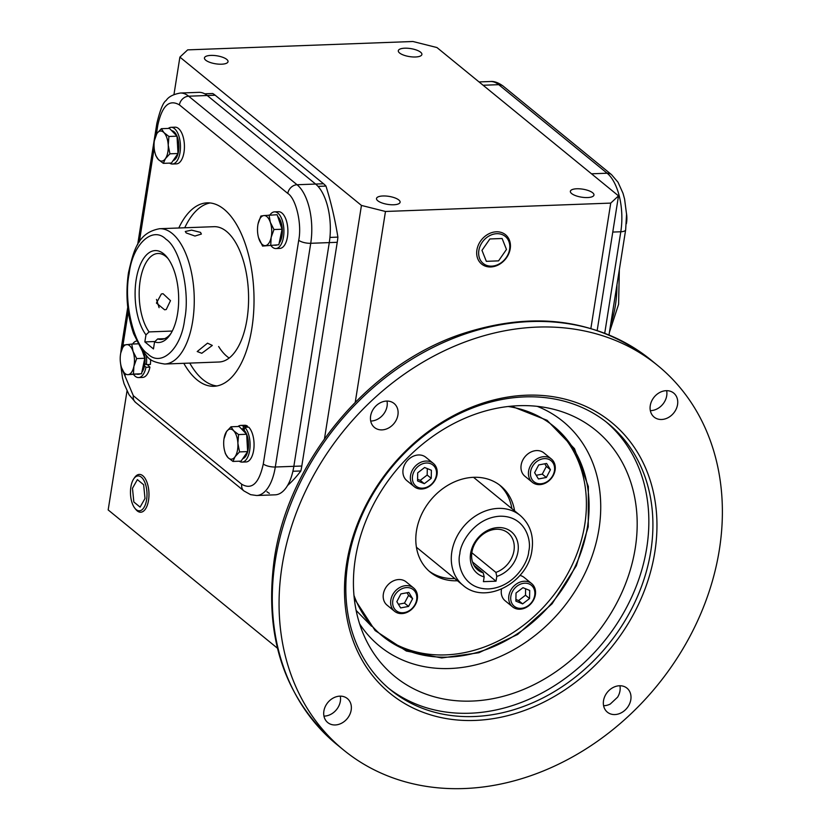 <?xml version="1.0" encoding="UTF-8"?>
<svg xmlns="http://www.w3.org/2000/svg" width="830" height="830" viewBox="0 0 830 830"><rect width="100%" height="100%" fill="white"/><g stroke="black" fill="none" stroke-linecap="round" stroke-linejoin="round"><path stroke-width="1.25" d="M354.265 598.513L375.139 630.582L406.337 651.031L441.716 657.962L478.92 652.722L517.64 634.462L552.085 603.794L576.352 565.738L588.231 526.801L588.356 486.608L574.464 448.657L547.074 420.302L511.384 406.192M282.086 565.946A248.253 201.991 129.2 0 0 343.662 750.071A248.253 201.991 129.2 0 0 568.114 759.326A248.253 201.991 129.2 0 0 719.361 549.699A248.253 201.991 129.2 0 0 657.785 365.574A248.253 201.991 129.2 0 0 433.343 356.309A248.253 201.991 129.2 0 0 282.086 565.946M323.887 711.061A15.5 12.606 -50.8 0 1 333.338 697.978A15.5 12.606 -50.8 0 1 347.345 698.549A15.5 12.606 -50.8 0 1 351.183 710.044A15.5 12.606 -50.8 0 1 341.742 723.138A15.5 12.606 -50.8 0 1 327.736 722.557A15.5 12.606 -50.8 0 1 323.887 711.061M323.97 716.114A15.5 12.606 129.2 0 0 340.352 701.194A15.5 12.606 129.2 0 0 340.279 696.142M370.626 415.986A15.5 12.606 -50.8 0 1 380.067 402.903A15.5 12.606 -50.8 0 1 394.084 403.473A15.5 12.606 -50.8 0 1 397.923 414.969A15.5 12.606 -50.8 0 1 388.482 428.062A15.5 12.606 -50.8 0 1 374.475 427.481A15.5 12.606 -50.8 0 1 370.626 415.986M370.699 421.038A15.5 12.606 129.2 0 0 387.081 406.119A15.5 12.606 129.2 0 0 387.008 401.066M650.264 405.6A15.5 12.606 -50.8 0 1 659.705 392.507A15.5 12.606 -50.8 0 1 673.721 393.088A15.5 12.606 -50.8 0 1 677.56 404.584A15.5 12.606 -50.8 0 1 668.119 417.666A15.5 12.606 -50.8 0 1 654.113 417.085A15.5 12.606 -50.8 0 1 650.264 405.6M650.336 410.643A15.5 12.606 129.2 0 0 666.718 395.723A15.5 12.606 129.2 0 0 666.646 390.681M603.524 700.665A15.5 12.606 -50.8 0 1 612.965 687.582A15.5 12.606 -50.8 0 1 626.982 688.163A15.5 12.606 -50.8 0 1 630.821 699.659A15.5 12.606 -50.8 0 1 621.38 712.742A15.5 12.606 -50.8 0 1 607.373 712.161A15.5 12.606 -50.8 0 1 603.524 700.665M603.597 705.718A15.5 12.606 129.2 0 0 610.278 704.027L617.603 697.169A15.5 12.606 129.2 0 0 619.989 690.799A15.5 12.606 129.2 0 0 619.917 685.756M347.915 562.346A171.976 139.917 129.2 0 0 390.567 689.896A171.976 139.917 129.2 0 0 474.055 716.529A171.976 139.917 129.2 0 0 650.824 551.089A171.976 139.917 129.2 0 0 608.172 423.539A171.976 139.917 129.2 0 0 524.685 396.896A171.976 139.917 129.2 0 0 347.915 562.346M474.968 720.43A174.985 142.366 -50.8 0 1 346.618 563.549A174.985 142.366 -50.8 0 1 526.479 395.205A174.985 142.366 -50.8 0 1 654.829 552.095A174.985 142.366 -50.8 0 1 474.968 720.43M388.554 688.205A171.976 139.917 129.2 0 0 543.36 692.251A171.976 139.917 129.2 0 0 646.757 547.769A171.976 139.917 129.2 0 0 606.118 421.899M355.365 558.59A158.904 129.293 -50.8 0 1 552.521 409.003A158.904 129.293 -50.8 0 1 635.251 548.194A158.904 129.293 -50.8 0 1 512.67 693.496A158.904 129.293 -50.8 0 1 365.231 638.249A158.904 129.293 -50.8 0 1 355.365 558.59M381.198 635.002A135.415 110.172 129.2 0 0 503.167 638.467A135.415 110.172 129.2 0 0 584.756 524.612A135.415 110.172 129.2 0 0 552.521 425.302M353.964 595.369A135.415 110.172 129.2 0 0 382.537 636.122A135.415 110.172 129.2 0 0 504.962 641.175A135.415 110.172 129.2 0 0 587.464 526.822A135.415 110.172 129.2 0 0 553.88 426.392A135.415 110.172 129.2 0 0 508.251 406.513M511.882 508.645A55.672 45.297 129.2 0 0 499.338 484.855M457.475 580.772A55.672 45.297 -50.8 0 1 430.282 572.15A55.672 45.297 -50.8 0 1 416.473 530.868A55.672 45.297 -50.8 0 1 450.389 483.859A55.672 45.297 -50.8 0 1 500.718 485.934A55.672 45.297 -50.8 0 1 514.59 510.865M428.954 571.019A55.672 45.297 129.2 0 0 454.767 578.562M496.786 576.425L496.029 581.187L483.413 581.654L484.16 576.892A26.902 21.891 -50.8 0 1 477.198 538.888A26.902 21.891 -50.8 0 1 515.938 537.456A26.902 21.891 -50.8 0 1 496.786 576.425L495.894 572.399A23.894 19.443 129.2 0 0 513.977 550.674A23.894 19.443 129.2 0 0 508.053 532.953A23.894 19.443 129.2 0 0 486.453 532.061A23.894 19.443 129.2 0 0 471.897 552.24A23.894 19.443 129.2 0 0 477.821 569.961A23.894 19.443 129.2 0 0 483.268 572.876L473.878 565.199M484.16 576.892L483.268 572.876M472.509 561.972L496.029 581.187M495.894 572.399L471.824 552.739M524.332 581.239A15.044 12.243 -50.8 0 1 531.636 583.573A15.044 12.243 -50.8 0 1 534.053 599.032A15.044 12.243 -50.8 0 1 519.902 609.21A15.044 12.243 -50.8 0 1 512.598 606.875A15.044 12.243 -50.8 0 1 510.18 591.417A15.044 12.243 -50.8 0 1 524.332 581.239M531.636 583.573L524.187 577.483A15.044 12.243 129.2 0 0 519.933 575.429M524.788 583.2A13.539 11.018 -50.8 0 1 534.717 595.338A13.539 11.018 -50.8 0 1 520.804 608.359A13.539 11.018 -50.8 0 1 510.865 596.22A13.539 11.018 -50.8 0 1 524.788 583.2M501.507 589.113A15.044 12.243 129.2 0 0 505.148 600.785L512.598 606.875M516.021 593.025L522.942 587.682L529.716 590.441L529.561 598.534L522.641 603.877L515.876 601.117L516.021 593.025M515.907 599.467L518.584 600.557L522.641 603.877M518.584 600.557L525.494 595.214L529.561 598.534M525.494 595.214L525.618 588.771M528.596 471.139A15.044 12.243 -50.8 0 1 537.767 458.44A15.044 12.243 -50.8 0 1 551.369 459A15.044 12.243 -50.8 0 1 555.094 470.154A15.044 12.243 -50.8 0 1 545.933 482.863A15.044 12.243 -50.8 0 1 532.331 482.303A15.044 12.243 -50.8 0 1 528.596 471.139M551.369 459L543.909 452.91A15.044 12.243 129.2 0 0 530.308 452.35A15.044 12.243 129.2 0 0 521.147 465.059A15.044 12.243 129.2 0 0 524.871 476.213L532.331 482.303M530.598 471.648A13.539 11.018 -50.8 0 1 544.522 458.617A13.539 11.018 -50.8 0 1 554.45 470.755A13.539 11.018 -50.8 0 1 540.527 483.786A13.539 11.018 -50.8 0 1 530.598 471.648M538.442 478.962L534.624 472.695L538.701 464.935L546.607 463.451L550.425 469.718L546.348 477.468L538.442 478.962M536.211 475.289L542.28 474.148L546.348 477.468M542.28 474.148L546.358 466.398L550.425 469.718M546.358 466.398L544.771 463.794M421.578 489.015A15.044 12.243 -50.8 0 1 414.274 486.691A15.044 12.243 -50.8 0 1 411.846 471.233A15.044 12.243 -50.8 0 1 426.008 461.055A15.044 12.243 -50.8 0 1 433.312 463.389A15.044 12.243 -50.8 0 1 435.729 478.848A15.044 12.243 -50.8 0 1 421.578 489.015M433.312 463.389L425.852 457.299A15.044 12.243 129.2 0 0 418.548 454.965A15.044 12.243 129.2 0 0 404.397 465.142A15.044 12.243 129.2 0 0 406.814 480.601L414.274 486.691M422.47 488.175A13.539 11.018 -50.8 0 1 412.541 476.036A13.539 11.018 -50.8 0 1 426.464 463.005A13.539 11.018 -50.8 0 1 436.393 475.144A13.539 11.018 -50.8 0 1 422.47 488.175M431.237 478.35L424.317 483.683L417.552 480.923L417.698 472.83L424.618 467.498L431.382 470.257L431.237 478.35L427.17 475.03L427.294 468.587M417.583 479.273L420.25 480.363L424.317 483.683M420.25 480.363L427.17 475.03M417.314 599.115A15.044 12.243 -50.8 0 1 408.142 611.824A15.044 12.243 -50.8 0 1 394.541 611.264A15.044 12.243 -50.8 0 1 390.806 600.1A15.044 12.243 -50.8 0 1 399.977 587.401A15.044 12.243 -50.8 0 1 413.579 587.962A15.044 12.243 -50.8 0 1 417.314 599.115M413.579 587.962L406.129 581.872A15.044 12.243 129.2 0 0 392.528 581.311A15.044 12.243 129.2 0 0 383.356 594.021A15.044 12.243 129.2 0 0 387.091 605.174L394.541 611.264M416.66 599.727A13.539 11.018 -50.8 0 1 402.747 612.748A13.539 11.018 -50.8 0 1 392.808 600.609A13.539 11.018 -50.8 0 1 406.731 587.578A13.539 11.018 -50.8 0 1 416.66 599.727M408.817 592.413L412.635 598.679L408.557 606.429L400.651 607.923L396.833 601.657L400.911 593.896L408.817 592.413M408.557 606.429L404.49 603.109L408.578 595.359L412.635 598.679M408.578 595.359L406.99 592.755M398.421 604.261L404.49 603.109M626.38 223.716A15.044 7.107 -92.1 0 0 626.546 222.731A15.044 7.107 -92.1 0 0 626.536 213.735M626.546 214.036L626.536 222.762M205.726 60.196A11.942 4.046 -171 0 1 204.439 57.934A11.942 4.046 -171 0 1 213.787 55.454A11.942 4.046 -171 0 1 226.756 59.407A11.942 4.046 -171 0 1 228.032 61.669A11.942 4.046 -171 0 1 218.695 64.149A11.942 4.046 -171 0 1 205.726 60.196M399.583 52.985A11.942 4.046 -171 0 1 398.307 50.734A11.942 4.046 -171 0 1 407.644 48.254A11.942 4.046 -171 0 1 420.613 52.207A11.942 4.046 -171 0 1 421.889 54.469A11.942 4.046 -171 0 1 412.552 56.938A11.942 4.046 -171 0 1 399.583 52.985M571.642 193.556A11.942 4.046 -171 0 1 570.366 191.305A11.942 4.046 -171 0 1 579.703 188.825A11.942 4.046 -171 0 1 592.672 192.778A11.942 4.046 -171 0 1 593.958 195.04A11.942 4.046 -171 0 1 584.611 197.509A11.942 4.046 -171 0 1 571.642 193.556M377.785 200.767A11.942 4.046 -171 0 1 376.509 198.505A11.942 4.046 -171 0 1 385.846 196.025A11.942 4.046 -171 0 1 398.815 199.978A11.942 4.046 -171 0 1 400.102 202.24A11.942 4.046 -171 0 1 390.754 204.72A11.942 4.046 -171 0 1 377.785 200.767M229.163 358.041A67.707 31.997 87.9 0 1 218.632 346.504A67.707 31.997 87.9 0 0 229.163 358.041M269.387 493.362A45.142 21.331 87.9 0 1 266.887 491.661M337.893 237.121L329.935 237.422A45.142 21.331 87.9 0 1 329.282 242.599L293.851 466.315A45.142 21.331 87.9 0 1 292.907 471.253L300.854 470.963A45.142 21.331 -92.1 0 0 301.809 466.024L337.239 242.308A45.142 21.331 -92.1 0 0 337.893 237.121A207.635 98.116 -92.1 0 0 325.962 186.065A45.142 21.331 -92.1 0 0 323.555 183.762L215.178 95.211A45.142 21.331 -92.1 0 0 212.677 93.51L204.72 93.811A45.142 21.331 87.9 0 1 207.22 95.502L315.608 184.053A45.142 21.331 87.9 0 1 318.014 186.366L325.962 186.065M287.564 485.498A207.635 98.116 -92.1 0 0 300.854 470.963M355.25 402.26L385.473 211.474L610.735 203.101L618.506 195.87L436.954 47.549L412.925 41.5L187.663 49.873L179.892 57.104L173.968 94.516M127 391.044L108.17 509.931L277.407 648.189M324.478 438.79L361.444 205.425L385.473 211.474M179.892 57.104L361.444 205.425M618.506 195.87L597.185 330.454M610.735 203.101L590.877 328.473M159.671 228.707L214.005 226.683A67.707 31.997 87.9 0 1 246.998 319.249A67.707 31.997 87.9 0 1 219.027 362.005L164.703 364.028A67.707 31.997 -92.1 0 0 192.674 321.272A67.707 31.997 -92.1 0 0 172.152 233.448A67.707 31.997 -92.1 0 0 159.671 228.707C138.05 232.649 133.713 250.058 128.474 272.738C125.372 294.183 127.094 314.518 133.64 333.733L141.868 350.146C148.767 356.693 146.402 361.237 164.703 364.028M183.804 363.312A91.777 43.367 -92.1 0 0 197.042 379.86A91.777 43.367 -92.1 0 0 213.964 386.282A91.777 43.367 -92.1 0 0 253.721 310.96A91.777 43.367 -92.1 0 0 224.059 209.274A91.777 43.367 -92.1 0 0 207.147 202.852A91.777 43.367 -92.1 0 0 178.782 228.001M216.931 385.96A91.777 43.367 87.9 0 1 203.008 379.642A91.777 43.367 87.9 0 1 189.769 363.094M156.372 134.304L157.825 125.154A9.026 3.061 -171 0 1 156.849 123.442C160.117 109.882 163.22 102.235 166.166 100.482C168.5 96.788 173.221 94.309 180.349 93.033L198.899 92.348A45.142 21.331 87.9 0 1 207.22 95.502L315.608 184.053A45.142 21.331 87.9 0 1 329.282 242.599L293.851 466.315A45.142 21.331 87.9 0 1 275.207 494.825L256.657 495.51A45.142 21.331 87.9 0 0 275.301 467.01L301.809 466.024M184.737 227.773A91.777 43.367 87.9 0 1 210.135 202.956M129.117 273.869C123.411 301.383 133.62 345.083 147.813 353.891C161.217 367.628 181.345 348.714 184.665 319.249C190.371 291.745 180.162 248.046 165.969 239.237C152.564 225.49 132.427 244.404 129.117 273.869M156.476 299.402L159.101 307.66M200.528 232.39L191.616 230.128L185.298 231.497L186.19 232.929L194.957 236.042L201.379 234.05L200.528 232.39M164.61 309.798L166.249 309.517L170.492 300.647L163.022 293.695L161.352 293.986L156.434 303.064L164.61 309.798M168.085 258.628A43.004 20.325 -92.1 0 0 165.865 256.501A43.004 20.325 -92.1 0 0 157.939 253.492A43.004 20.325 -92.1 0 0 139.71 284.109A43.004 20.325 -92.1 0 0 149.068 331.917L172.277 331.046M207.521 343.163L197.208 351.536L201.783 353.279L212.304 345.436L207.521 343.163M145.966 334.874A46.013 21.746 87.9 0 1 136.992 275.269A46.013 21.746 87.9 0 1 163.666 253.804A46.013 21.746 87.9 0 1 167.1 257.321A46.013 21.746 87.9 0 1 169.984 334.936A46.013 21.746 87.9 0 1 154.567 341.898L153.457 348.932L144.845 341.898L145.966 334.874L149.068 331.917M164.558 338.682L157.669 338.941L154.567 341.898M157.669 338.941A43.004 20.325 -92.1 0 0 161.134 339.439A43.004 20.325 -92.1 0 0 170.876 333.556M144.845 341.898L154.961 341.524M125.278 375.098L121.626 367.887A15.044 7.107 -92.1 0 0 125.123 373.604A15.044 7.107 -92.1 0 0 128.183 374.641L141.546 373.78L144.783 358.27L142.158 350.571M136.691 358.57L133.889 366.372A15.044 7.107 -92.1 0 0 133.039 351.36A15.044 7.107 -92.1 0 0 126.482 344.616A15.044 7.107 -92.1 0 0 120.786 352.885L123.587 345.073L131.752 344.066L133.039 351.36L136.691 358.57L144.783 358.27M120.786 352.885A15.044 7.107 -92.1 0 0 120.526 354.296A15.044 7.107 -92.1 0 0 120.941 365.449A15.044 7.107 -92.1 0 0 121.626 367.887L121.253 366.663M133.454 374.081L128.183 374.641A15.044 7.107 -92.1 0 0 133.889 366.372L133.454 374.081L141.546 373.78M138.039 343.827L131.752 344.066M136.618 340.964A18.353 8.674 -92.1 0 0 132.634 344.025M133.755 374.755A18.353 8.674 -92.1 0 0 135.228 376.291A18.353 8.674 -92.1 0 0 138.62 377.577A18.353 8.674 -92.1 0 0 145.966 367.296L149.94 367.151L147.387 364.588M138.62 377.577L142.594 377.422A18.353 8.674 -92.1 0 0 149.94 367.151M145.966 367.296L144.513 365.843M144.866 363.654L146.381 364.619L150.365 364.474A18.353 8.674 -92.1 0 0 150.593 359.359M146.381 364.619A18.353 8.674 -92.1 0 0 146.339 355.624M144.316 353.362A15.044 7.107 87.9 0 1 141.857 372.265M139.648 374.019A15.044 7.107 87.9 0 1 138.496 374.268L137.313 374.309M169.725 163.116L169.714 163.209A18.353 8.674 -92.1 0 0 172.443 164.018A18.353 8.674 -92.1 0 0 180.027 152.429A18.353 8.674 -92.1 0 0 171.073 127.332A18.353 8.674 -92.1 0 0 168.293 128.432M172.443 164.018L176.417 163.873A18.353 8.674 -92.1 0 0 184.001 152.274A18.353 8.674 -92.1 0 0 175.047 127.187L171.073 127.332M154.349 140.737L156.88 133.506A15.044 7.107 -92.1 0 0 154.38 140.529A15.044 7.107 -92.1 0 0 154.349 140.737A15.044 7.107 -92.1 0 0 154.079 146.941A15.044 7.107 -92.1 0 0 154.764 151.89A15.044 7.107 -92.1 0 0 158.354 159.505L155.76 155.573L154.764 151.89M178.004 153.509L177.018 136.172L168.926 136.473L168.231 145.188L169.911 153.809L165.429 158.634L163.323 163.354L171.416 163.054L178.004 153.509L169.911 153.809M177.018 136.172L169.455 128.391L161.362 128.692L163.956 132.624L168.926 136.473M163.323 163.354L158.354 159.505A15.044 7.107 -92.1 0 0 165.429 158.634A15.044 7.107 -92.1 0 0 168.231 145.188A15.044 7.107 -92.1 0 0 163.956 132.624A15.044 7.107 -92.1 0 0 156.88 133.506L161.362 128.692M171.654 130.652A15.044 7.107 87.9 0 1 176.987 136.141M177.018 136.234A15.044 7.107 87.9 0 1 178.533 151.205A15.044 7.107 87.9 0 1 173.117 160.584M269.045 215.032L270.321 222.326A15.044 7.107 -92.1 0 0 266.835 216.609A15.044 7.107 -92.1 0 0 263.774 215.582L277.137 214.731L282.065 229.236L278.828 244.757L262.571 246.074L258.535 237.629M273.973 229.537L271.171 237.339A15.044 7.107 -92.1 0 0 270.321 222.326L273.973 229.537L282.065 229.236M258.068 223.851L260.869 216.049L263.774 215.582A15.044 7.107 -92.1 0 0 258.068 223.851A15.044 7.107 -92.1 0 0 257.819 225.262A15.044 7.107 -92.1 0 0 258.234 236.415A15.044 7.107 -92.1 0 0 258.919 238.864A15.044 7.107 -92.1 0 0 265.476 245.607A15.044 7.107 -92.1 0 0 271.171 237.339L270.736 245.058M278.828 244.757L262.571 246.074M271.047 245.722A18.353 8.674 -92.1 0 0 272.52 247.257A18.353 8.674 -92.1 0 0 275.902 248.544A18.353 8.674 -92.1 0 0 283.86 233.479A18.353 8.674 -92.1 0 0 277.925 213.144A18.353 8.674 -92.1 0 0 274.543 211.858A18.353 8.674 -92.1 0 0 269.926 215.001M275.902 248.544L279.876 248.398A18.353 8.674 -92.1 0 0 287.834 233.334A18.353 8.674 -92.1 0 0 281.899 212.999A18.353 8.674 -92.1 0 0 278.517 211.712L274.543 211.858M277.728 216.464A15.044 7.107 87.9 0 1 282.304 229.422A15.044 7.107 87.9 0 1 279.15 243.232M276.94 244.985A15.044 7.107 87.9 0 1 275.778 245.234L274.606 245.275M239.548 451.894L235.066 456.718A15.044 7.107 -92.1 0 0 237.567 449.684A15.044 7.107 -92.1 0 0 237.878 443.272L239.548 451.894L247.641 451.593L246.655 434.266L239.092 426.475L230.999 426.776L233.604 430.708L238.563 434.567L246.655 434.266M232.96 461.439L227.991 457.589A15.044 7.107 -92.1 0 0 235.066 456.718L232.96 461.439L241.053 461.138L247.641 451.593M227.991 457.589L225.397 453.657L224.411 449.974A15.044 7.107 -92.1 0 0 227.991 457.589M238.563 434.567L237.878 443.272A15.044 7.107 -92.1 0 0 233.604 430.708A15.044 7.107 -92.1 0 0 226.528 431.59L230.999 426.776M223.996 438.821L226.528 431.59A15.044 7.107 -92.1 0 0 223.996 438.821A15.044 7.107 -92.1 0 0 223.727 445.036A15.044 7.107 -92.1 0 0 224.411 449.974M239.227 461.21A18.353 8.674 -92.1 0 0 242.08 462.103A18.353 8.674 -92.1 0 0 249.664 450.514A18.353 8.674 -92.1 0 0 244.736 427.284L248.72 427.139A18.353 8.674 -92.1 0 1 253.638 450.358A18.353 8.674 -92.1 0 1 246.054 461.957L242.08 462.103M244.736 427.284L244.134 430.251M247.288 427.191L247.423 426.07A18.353 8.674 -92.1 0 0 244.694 425.271L240.721 425.417A18.353 8.674 -92.1 0 0 237.94 426.516M243.076 429.38L243.439 426.226L247.423 426.07M243.439 426.226A18.353 8.674 -92.1 0 0 240.721 425.417M246.666 434.318A15.044 7.107 87.9 0 1 248.17 449.289A15.044 7.107 87.9 0 1 242.765 458.668M241.291 428.737A15.044 7.107 87.9 0 1 246.624 434.225M510.222 248.761A18.914 15.386 -50.8 0 1 498.363 264.905A18.914 15.386 -50.8 0 1 481.11 263.608A18.914 15.386 -50.8 0 1 476.908 249.996A18.914 15.386 -50.8 0 1 488.102 234.205A18.914 15.386 -50.8 0 1 505.024 234.34A18.914 15.386 -50.8 0 1 510.222 248.761M509.599 249.342A17.451 14.203 -50.8 0 1 491.661 266.139A17.451 14.203 -50.8 0 1 478.858 250.484A17.451 14.203 -50.8 0 1 496.797 233.697A17.451 14.203 -50.8 0 1 509.599 249.342M502.119 238.501L489.876 238.957L481.981 250.37L486.339 261.326L498.571 260.869L506.466 249.457L502.119 238.501M133.775 478.806L134.647 477.541A18.914 8.933 87.9 0 1 139.471 474.418A18.914 8.933 87.9 0 1 148.539 500.272A18.914 8.933 87.9 0 1 140.872 512.214A18.914 8.933 87.9 0 1 135.829 509.454L134.865 508.251A17.451 8.248 87.9 0 1 130.881 486.951A17.451 8.248 87.9 0 1 133.775 478.806A17.451 8.248 87.9 0 1 143.549 479.823A17.451 8.248 87.9 0 1 146.599 499.785A17.451 8.248 87.9 0 1 134.865 508.251M143.642 484.741L137.386 479.626L132.478 488.258L133.838 501.994L140.094 507.109L145.001 498.477L143.642 484.741M651.021 360.033A248.253 201.991 129.2 0 0 426.568 350.779A248.253 201.991 129.2 0 0 275.311 560.416A248.253 201.991 129.2 0 0 336.887 744.541C284.555 698.829 263.712 636.89 274.346 558.704C288.467 461.459 366.767 366.694 459.447 334.718C532.87 310.046 596.729 318.481 651.021 360.033L657.785 365.574M359.598 623.849A145.011 117.985 129.2 0 0 494.784 658.792A145.011 117.985 129.2 0 0 598.97 529A145.011 117.985 129.2 0 0 537.28 406.358M356.122 610.424L371.581 626.256M459.841 553.849C460.142 543.266 474.47 517.65 500.044 516.208C525.473 515.762 531.812 540.6 528.741 551.286C528.44 561.869 514.112 587.474 488.528 588.916C463.109 589.373 456.77 564.525 459.841 553.849M451.831 551.826A45.142 36.727 -50.8 0 1 479.325 513.708A45.142 36.727 -50.8 0 1 520.14 515.399C530.028 524.104 533.97 535.651 531.978 550.01C528.295 582.411 485.54 605.412 463.026 585.306A45.142 36.727 -50.8 0 1 451.831 551.826M610.766 323.887A67.707 31.997 -92.1 0 0 615.372 305.565A67.707 31.997 -92.1 0 0 616.96 284.773M609.013 334.905L625.654 229.858A9.026 3.061 -171 0 1 620.799 231.767L604.738 333.183M625.654 229.858L626.557 214.254L624.585 199.055L622.998 193.266L618.008 182.226L611.503 174.622A9.026 7.346 129.2 0 0 607.124 173.221A45.142 21.331 87.9 0 1 620.799 231.767L612.768 232.068M479.045 81.931L490.416 81.516C494.099 81.091 498.332 82.606 503.115 86.071A9.026 7.346 129.2 0 0 498.737 84.67L607.124 173.221L591.489 173.802M490.416 81.516A45.142 21.331 87.9 0 1 498.737 84.67L483.112 85.251M180.349 93.033A45.142 21.331 87.9 0 1 188.669 96.197L215.178 95.211M157.825 125.154C162.058 105.763 169.247 98.998 179.394 104.881A9.026 7.346 -50.8 0 1 188.669 96.197L297.057 184.737L323.555 183.762M179.394 104.881L287.782 193.432A9.026 7.346 -50.8 0 1 297.057 184.737A45.142 21.331 87.9 0 1 310.731 243.294L337.239 242.308M287.782 193.432C296.061 198.495 302.079 224.256 298.717 240.264A9.026 3.061 9 0 0 310.731 243.294L275.301 467.01A9.026 3.061 9 0 1 263.286 463.98C259.043 483.371 251.853 490.136 241.717 484.253L133.329 395.713A9.026 7.346 129.2 0 0 135.57 402.405L243.958 490.955A9.026 7.346 -50.8 0 1 241.717 484.253M122.062 348.579A9.026 3.061 -171 0 1 121.419 347.158L120.713 353.238M133.329 395.713L122.093 369.153M122.674 347.054L128.287 311.613M139.305 242.049L154.173 148.165M298.717 240.264L263.286 463.98M343.662 750.071L336.887 744.541M416.411 547.229L463.026 585.306M473.525 477.312L520.14 515.399M609.428 332.301L618.599 304.288L619.336 269.76M503.115 86.071L611.503 174.622M120.537 363.291L122.487 377.961L124.075 383.751L129.065 394.8L135.57 402.405M121.419 347.158L127.737 307.256M137.645 244.726L156.849 123.442M243.958 490.955L250.619 494.659L256.657 495.51"/></g></svg>
